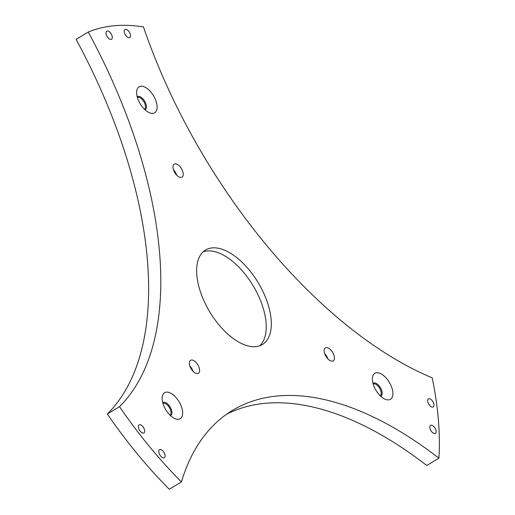 <?xml version="1.0" encoding="UTF-8"?>
<svg xmlns="http://www.w3.org/2000/svg" width="515" height="515" viewBox="0 0 515 515"><rect width="100%" height="100%" fill="white"/><g stroke="black" fill="none" stroke-linecap="round" stroke-linejoin="round"><path stroke-width="0.77" d="M138.529 100.573A15.167 7.777 59 0 0 149.163 112.618A15.167 7.777 59 0 0 155.221 99.028A15.167 7.777 59 0 0 144.052 86.758A15.167 7.777 59 0 0 136.623 91.773A15.167 7.777 59 0 0 138.529 100.573M137.389 97.47A6.895 3.534 -121 0 1 144.58 103.109A6.895 3.534 -121 0 1 144.49 109.27M181.756 417.073A15.167 7.777 59 0 0 176.632 398.243A15.167 7.777 59 0 0 163.043 394.329A15.167 7.777 59 0 0 162.154 397.67A15.167 7.777 59 0 0 174.694 418.515A15.167 7.777 59 0 0 181.756 417.073M162.914 403.374A6.895 3.534 -121 0 1 168.914 406.869A6.895 3.534 -121 0 1 170.568 414.53A6.895 3.534 -121 0 1 170.014 415.167M381.615 374.167A15.167 7.777 59 0 0 372.384 378.28A15.167 7.777 59 0 0 383.643 398.449A15.167 7.777 59 0 0 384.917 399.125A15.167 7.777 59 0 0 392.765 391.651A15.167 7.777 59 0 0 381.615 374.167M373.143 383.978A6.895 3.534 -121 0 1 376.085 384.448A6.895 3.534 -121 0 1 380.624 390.338A6.895 3.534 -121 0 1 380.244 395.777M431.113 406.663A4.687 2.401 -121 0 1 427.984 402.556A4.687 2.401 -121 0 1 428.383 398.893A4.687 2.401 -121 0 1 430.482 399.157A4.687 2.401 -121 0 1 433.611 403.264A4.687 2.401 -121 0 1 433.212 406.927A4.687 2.401 -121 0 1 431.113 406.663M159.051 450.174A4.687 2.401 -121 0 1 159.528 449.672A4.687 2.401 -121 0 1 163.641 451.9A4.687 2.401 -121 0 1 164.832 457.204A4.687 2.401 -121 0 1 164.356 457.706A4.687 2.401 -121 0 1 160.242 455.479A4.687 2.401 -121 0 1 159.051 450.174M111.742 34.969A4.687 2.401 -121 0 1 111.581 39.224A4.687 2.401 -121 0 1 106.586 35.445A4.687 2.401 -121 0 1 106.747 31.19A4.687 2.401 -121 0 1 111.742 34.969M433.321 433.147A4.687 2.401 -121 0 1 430.192 429.047A4.687 2.401 -121 0 1 430.592 425.384A4.687 2.401 -121 0 1 432.697 425.641A4.687 2.401 -121 0 1 435.819 429.748A4.687 2.401 -121 0 1 435.426 433.411A4.687 2.401 -121 0 1 433.321 433.147M138.638 425.364A4.687 2.401 -121 0 1 139.114 424.869A4.687 2.401 -121 0 1 143.228 427.096A4.687 2.401 -121 0 1 144.419 432.4A4.687 2.401 -121 0 1 143.942 432.896A4.687 2.401 -121 0 1 139.829 430.669A4.687 2.401 -121 0 1 138.638 425.364M129.947 33.288A4.687 2.401 -121 0 1 129.786 37.544A4.687 2.401 -121 0 1 124.791 33.765A4.687 2.401 -121 0 1 124.952 29.51A4.687 2.401 -121 0 1 129.947 33.288M264.311 294.471A55.144 28.274 -121 0 1 262.393 344.522A55.144 28.274 -121 0 1 203.625 300.065A55.144 28.274 -121 0 1 205.543 250.02A55.144 28.274 -121 0 1 264.311 294.471M259.702 345.784A55.144 28.274 59 0 0 259.238 297.522A55.144 28.274 59 0 0 203.161 251.803M189.81 361.112A7.583 3.888 -121 0 1 190.582 360.3A7.583 3.888 -121 0 1 197.239 363.905A7.583 3.888 -121 0 1 199.17 372.487A7.583 3.888 -121 0 1 198.397 373.298A7.583 3.888 -121 0 1 191.734 369.693A7.583 3.888 -121 0 1 189.81 361.112M193.035 371.276A7.583 3.888 59 0 0 189.855 365.985M182.291 170.259A7.583 3.888 -121 0 1 182.027 177.141A7.583 3.888 -121 0 1 173.948 171.025A7.583 3.888 -121 0 1 174.212 164.143A7.583 3.888 -121 0 1 182.291 170.259M176.671 175.119A7.583 3.888 59 0 0 176.207 173.916A7.583 3.888 59 0 0 173.484 169.828M329.806 360.436A7.583 3.888 -121 0 1 324.746 353.799A7.583 3.888 -121 0 1 325.39 347.87A7.583 3.888 -121 0 1 328.789 348.295A7.583 3.888 -121 0 1 333.849 354.938A7.583 3.888 -121 0 1 333.205 360.861A7.583 3.888 -121 0 1 329.806 360.436M327.849 358.839A7.583 3.888 59 0 0 324.662 353.548M143.473 26.941A372.197 190.833 59 0 0 432.207 377.843A303.271 155.498 -121 0 1 438.915 458.183A372.197 190.833 -121 0 0 232.626 410.294A372.197 190.833 -121 0 0 181.434 481.931A303.271 155.498 -121 0 1 119.519 406.683A372.197 190.833 59 0 0 88.258 32.039A303.271 155.498 -121 0 1 143.473 26.941M438.915 458.183L426.742 465.502A372.197 190.833 59 0 0 226.671 414.176M88.258 32.039L76.085 39.359A372.197 190.833 -121 0 1 107.352 414.009A303.271 155.498 59 0 0 169.268 489.25L181.434 481.931M107.352 414.009L119.519 406.683M145.005 109.759A7.583 3.888 59 0 0 145.204 109.65A7.583 3.888 59 0 0 145.468 102.768A7.583 3.888 59 0 0 137.389 96.659A7.583 3.888 59 0 0 137.202 96.788A7.583 3.888 59 0 1 137.389 96.659A7.583 3.888 59 0 1 145.468 102.768A7.583 3.888 59 0 1 145.204 109.65A7.583 3.888 59 0 1 145.005 109.759M170.529 415.656A7.583 3.888 59 0 0 170.729 415.554A7.583 3.888 59 0 0 171.501 414.742A7.583 3.888 59 0 0 169.577 406.161A7.583 3.888 59 0 0 162.914 402.556A7.583 3.888 59 0 0 162.727 402.685M380.759 396.267A7.583 3.888 59 0 0 380.958 396.157A7.583 3.888 59 0 0 381.602 390.235A7.583 3.888 59 0 0 376.542 383.591A7.583 3.888 59 0 0 373.143 383.166A7.583 3.888 59 0 0 372.957 383.295"/></g></svg>
